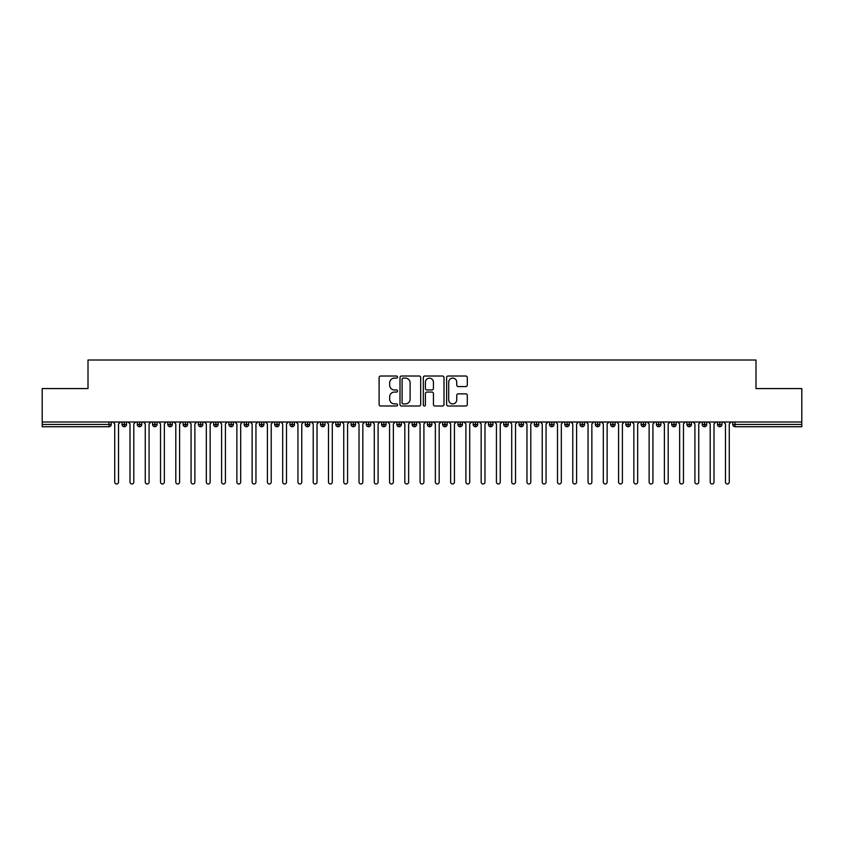 <?xml version="1.0" encoding="UTF-8"?>
<svg xmlns="http://www.w3.org/2000/svg" width="844" height="844" viewBox="0 0 844 844"><rect width="100%" height="100%" fill="white"/><g stroke="black" fill="none" stroke-linecap="round" stroke-linejoin="round"><path stroke-width="1.27" d="M397.566 377.068A1.044 1.044 0 0 0 396.522 376.023L380.602 376.023A1.498 1.498 0 0 0 379.104 377.521L379.104 404.498A1.498 1.498 0 0 0 380.602 405.996L396.522 405.996A1.044 1.044 0 0 0 397.566 404.941A1.044 1.044 0 0 0 396.522 403.896L394.464 403.896A4.8 4.8 0 0 1 389.664 399.096L389.664 396.849A4.8 4.8 0 0 1 394.464 392.059L396.522 392.059A1.044 1.044 0 0 0 397.566 391.004A1.044 1.044 0 0 0 396.522 389.96L394.464 389.96A4.8 4.8 0 0 1 389.664 385.159L389.664 382.912A4.8 4.8 0 0 1 394.464 378.112L396.522 378.112A1.044 1.044 0 0 0 397.566 377.068M465.804 386.584A1.498 1.498 0 0 0 467.302 385.086L467.302 377.521A1.498 1.498 0 0 0 465.804 376.023L448.111 376.023A1.498 1.498 0 0 0 446.613 377.521L446.613 404.498A1.498 1.498 0 0 0 448.111 405.996L465.804 405.996A1.498 1.498 0 0 0 467.302 404.498L467.302 395.351A1.498 1.498 0 0 0 465.804 393.853L458.229 393.853A1.498 1.498 0 0 0 456.731 395.351L456.731 399.887A4.009 4.009 0 0 1 452.722 403.896A4.009 4.009 0 0 1 448.713 399.887L448.713 382.121A4.009 4.009 0 0 1 452.722 378.112A4.009 4.009 0 0 1 456.731 382.121L456.731 385.086A1.498 1.498 0 0 0 458.229 386.584L465.804 386.584M42.2 422L801.8 422L801.8 388.567L755.992 388.567L755.992 360.008L88.008 360.008L88.008 388.567L42.2 388.567L42.2 424.448L108.96 424.448L108.96 422M420.692 377.521A1.498 1.498 0 0 0 419.194 376.023L401.501 376.023A1.498 1.498 0 0 0 400.003 377.521L400.003 404.498A1.498 1.498 0 0 0 401.501 405.996L419.194 405.996A1.498 1.498 0 0 0 420.692 404.498L420.692 377.521M424.806 376.023L442.499 376.023A1.498 1.498 0 0 1 443.997 377.521L443.997 404.498A1.498 1.498 0 0 1 442.499 405.996L434.924 405.996A1.498 1.498 0 0 1 433.426 404.498L433.426 393.557A1.498 1.498 0 0 0 431.928 392.059L426.906 392.059A1.498 1.498 0 0 0 425.408 393.557L425.408 404.941A1.044 1.044 0 0 1 424.363 405.996A1.044 1.044 0 0 1 423.308 404.941L423.308 377.521A1.498 1.498 0 0 1 424.806 376.023M111.25 424.448L108.96 424.448L108.96 426.737A2.289 2.289 0 0 0 111.25 424.448L111.25 422L111.25 424.448A2.289 2.289 0 0 1 108.96 426.737L42.2 426.737L42.2 424.448M801.8 422L801.8 426.737L735.04 426.737A2.289 2.289 0 0 1 732.75 424.448L732.75 422M124.311 422L124.311 426.737A2.289 2.289 0 0 1 122.011 424.448L122.011 422L122.011 424.448A2.289 2.289 0 0 0 124.311 426.737A2.289 2.289 0 0 0 126.516 424.448L126.516 422M139.577 422L139.577 426.737A2.289 2.289 0 0 1 137.287 424.448L137.287 422L137.287 424.448A2.289 2.289 0 0 0 139.577 426.737A2.289 2.289 0 0 0 141.792 424.448L141.792 422M154.842 422L154.842 426.737A2.289 2.289 0 0 1 152.553 424.448L152.553 422L152.553 424.448A2.289 2.289 0 0 0 154.842 426.737A2.289 2.289 0 0 0 157.058 424.448L157.058 422M170.108 422L170.108 426.737A2.289 2.289 0 0 1 167.819 424.448L167.819 422L167.819 424.448A2.289 2.289 0 0 0 170.108 426.737A2.289 2.289 0 0 0 172.324 424.448L172.324 422M185.374 422L185.374 426.737A2.289 2.289 0 0 1 183.085 424.448L183.085 422L183.085 424.448A2.289 2.289 0 0 0 185.374 426.737A2.289 2.289 0 0 0 187.59 424.448L187.59 422M200.65 422L200.65 426.737A2.289 2.289 0 0 1 198.361 424.448L198.361 422L198.361 424.448A2.289 2.289 0 0 0 200.65 426.737A2.289 2.289 0 0 0 202.866 424.448L202.866 422M215.916 422L215.916 426.737A2.289 2.289 0 0 1 213.627 424.448L213.627 422L213.627 424.448A2.289 2.289 0 0 0 215.916 426.737A2.289 2.289 0 0 0 218.132 424.448L218.132 422M231.182 422L231.182 426.737A2.289 2.289 0 0 1 228.893 424.448L228.893 422L228.893 424.448A2.289 2.289 0 0 0 231.182 426.737A2.289 2.289 0 0 0 233.398 424.448L233.398 422M246.448 422L246.448 426.737A2.289 2.289 0 0 1 244.159 424.448L244.159 422L244.159 424.448A2.289 2.289 0 0 0 246.448 426.737A2.289 2.289 0 0 0 248.663 424.448L248.663 422M261.724 422L261.724 426.737A2.289 2.289 0 0 1 259.435 424.448L259.435 422L259.435 424.448A2.289 2.289 0 0 0 261.724 426.737A2.289 2.289 0 0 0 263.929 424.448L263.929 422M276.99 422L276.99 426.737A2.289 2.289 0 0 1 274.701 424.448L274.701 422L274.701 424.448A2.289 2.289 0 0 0 276.99 426.737A2.289 2.289 0 0 0 279.206 424.448L279.206 422M292.256 422L292.256 426.737A2.289 2.289 0 0 1 289.967 424.448L289.967 422L289.967 424.448A2.289 2.289 0 0 0 292.256 426.737A2.289 2.289 0 0 0 294.472 424.448L294.472 422M307.522 422L307.522 426.737A2.289 2.289 0 0 1 305.233 424.448A2.289 2.289 0 0 0 307.522 426.737A2.289 2.289 0 0 1 305.233 424.448L305.233 422M309.737 422L309.737 424.448A2.289 2.289 0 0 1 307.522 426.737A2.289 2.289 0 0 0 309.737 424.448L305.233 424.448M322.798 426.737A2.289 2.289 0 0 1 320.498 424.448L320.498 422L320.498 424.448A2.289 2.289 0 0 0 322.798 426.737A2.289 2.289 0 0 0 325.003 424.448L325.003 422L325.003 424.448A2.289 2.289 0 0 1 322.798 426.737L322.798 424.448L325.003 424.448M338.064 422L338.064 426.737A2.289 2.289 0 0 1 335.775 424.448L335.775 422L335.775 424.448A2.289 2.289 0 0 0 338.064 426.737A2.289 2.289 0 0 0 340.28 424.448L340.28 422M353.33 422L353.33 426.737A2.289 2.289 0 0 1 351.041 424.448L351.041 422L351.041 424.448A2.289 2.289 0 0 0 353.33 426.737A2.289 2.289 0 0 0 355.546 424.448L355.546 422M368.596 422L368.596 424.448L366.307 424.448L366.307 422L366.307 424.448A2.289 2.289 0 0 0 368.596 426.737A2.289 2.289 0 0 0 370.811 424.448L370.811 422L370.811 424.448A2.289 2.289 0 0 1 368.596 426.737A2.289 2.289 0 0 1 366.307 424.448A2.289 2.289 0 0 0 368.596 426.737L368.596 424.448L370.811 424.448M383.872 422L383.872 426.737A2.289 2.289 0 0 1 381.572 424.448L381.572 422L381.572 424.448A2.289 2.289 0 0 0 383.872 426.737A2.289 2.289 0 0 0 386.077 424.448L386.077 422M399.138 422L399.138 426.737A2.289 2.289 0 0 1 396.849 424.448L396.849 422L396.849 424.448A2.289 2.289 0 0 0 399.138 426.737A2.289 2.289 0 0 0 401.354 424.448L401.354 422M414.404 422L414.404 426.737A2.289 2.289 0 0 1 412.115 424.448L412.115 422L412.115 424.448A2.289 2.289 0 0 0 414.404 426.737A2.289 2.289 0 0 0 416.619 424.448L416.619 422M429.67 422L429.67 426.737A2.289 2.289 0 0 1 427.38 424.448L427.38 422M431.885 422L431.885 424.448A2.289 2.289 0 0 1 429.67 426.737A2.289 2.289 0 0 0 431.885 424.448L427.38 424.448A2.289 2.289 0 0 0 429.67 426.737M444.936 426.737A2.289 2.289 0 0 1 442.646 424.448L442.646 422L442.646 424.448A2.289 2.289 0 0 0 444.936 426.737A2.289 2.289 0 0 0 447.151 424.448L447.151 422L447.151 424.448A2.289 2.289 0 0 1 444.936 426.737L444.936 424.448L447.151 424.448M460.212 422L460.212 426.737A2.289 2.289 0 0 1 457.923 424.448L457.923 422M462.428 422L462.428 424.448A2.289 2.289 0 0 1 460.212 426.737A2.289 2.289 0 0 0 462.428 424.448L457.923 424.448A2.289 2.289 0 0 0 460.212 426.737M475.478 422L475.478 426.737A2.289 2.289 0 0 1 473.189 424.448L473.189 422M477.693 422L477.693 424.448L477.693 422M490.744 422L490.744 426.737A2.289 2.289 0 0 1 488.454 424.448A2.289 2.289 0 0 0 490.744 426.737A2.289 2.289 0 0 1 488.454 424.448L488.454 422M492.959 422L492.959 424.448L492.959 422M506.01 422L506.01 426.737A2.289 2.289 0 0 1 503.72 424.448L503.72 422M508.225 422L508.225 424.448L508.225 422M521.286 422L521.286 426.737A2.289 2.289 0 0 1 518.997 424.448L518.997 422M523.502 422L523.502 424.448A2.289 2.289 0 0 1 521.286 426.737A2.289 2.289 0 0 0 523.502 424.448L518.997 424.448A2.289 2.289 0 0 0 521.286 426.737M536.552 422L536.552 426.737A2.289 2.289 0 0 1 534.263 424.448L534.263 422M538.767 422L538.767 424.448L538.767 422M551.818 422L551.818 426.737A2.289 2.289 0 0 1 549.528 424.448L549.528 422M554.033 422L554.033 424.448L554.033 422M567.084 422L567.084 426.737A2.289 2.289 0 0 1 564.794 424.448L564.794 422M569.299 422L569.299 424.448L569.299 422M582.36 422L582.36 426.737A2.289 2.289 0 0 1 580.071 424.448L580.071 422M584.565 422L584.565 424.448A2.289 2.289 0 0 1 582.36 426.737A2.289 2.289 0 0 0 584.565 424.448L580.071 424.448A2.289 2.289 0 0 0 582.36 426.737M597.626 422L597.626 426.737A2.289 2.289 0 0 1 595.336 424.448L595.336 422L595.336 424.448A2.289 2.289 0 0 0 597.626 426.737A2.289 2.289 0 0 0 599.841 424.448L599.841 422M612.892 422L612.892 426.737A2.289 2.289 0 0 1 610.602 424.448L610.602 422M615.107 422L615.107 424.448L615.107 422M628.158 422L628.158 426.737A2.289 2.289 0 0 1 625.868 424.448A2.289 2.289 0 0 0 628.158 426.737A2.289 2.289 0 0 1 625.868 424.448L625.868 422M630.373 422L630.373 424.448L630.373 422M643.434 422L643.434 426.737A2.289 2.289 0 0 1 641.134 424.448L641.134 422L641.134 424.448A2.289 2.289 0 0 0 643.434 426.737A2.289 2.289 0 0 0 645.639 424.448L645.639 422M658.7 422L658.7 426.737A2.289 2.289 0 0 1 656.41 424.448A2.289 2.289 0 0 0 658.7 426.737A2.289 2.289 0 0 1 656.41 424.448L656.41 422M660.915 422L660.915 424.448A2.289 2.289 0 0 1 658.7 426.737A2.289 2.289 0 0 0 660.915 424.448L656.41 424.448M673.966 422L673.966 426.737A2.289 2.289 0 0 1 671.676 424.448L671.676 422L671.676 424.448A2.289 2.289 0 0 0 673.966 426.737A2.289 2.289 0 0 0 676.181 424.448L676.181 422M689.231 422L689.231 426.737A2.289 2.289 0 0 1 686.942 424.448L686.942 422M691.447 422L691.447 424.448L691.447 422M704.497 422L704.497 426.737A2.289 2.289 0 0 1 702.208 424.448A2.289 2.289 0 0 0 704.497 426.737A2.289 2.289 0 0 1 702.208 424.448L702.208 422M706.713 422L706.713 424.448L706.713 422M719.774 422L719.774 426.737A2.289 2.289 0 0 1 717.484 424.448L717.484 422M721.989 422L721.989 424.448L721.989 422M322.798 422L322.798 424.448L320.498 424.448M444.936 422L444.936 424.448L442.646 424.448M475.478 426.737A2.289 2.289 0 0 0 477.693 424.448A2.289 2.289 0 0 1 475.478 426.737A2.289 2.289 0 0 1 473.189 424.448L477.693 424.448M490.744 426.737A2.289 2.289 0 0 0 492.959 424.448A2.289 2.289 0 0 1 490.744 426.737M506.01 426.737A2.289 2.289 0 0 0 508.225 424.448A2.289 2.289 0 0 1 506.01 426.737A2.289 2.289 0 0 1 503.72 424.448L508.225 424.448M536.552 426.737A2.289 2.289 0 0 0 538.767 424.448A2.289 2.289 0 0 1 536.552 426.737A2.289 2.289 0 0 1 534.263 424.448L538.767 424.448M551.818 426.737A2.289 2.289 0 0 0 554.033 424.448A2.289 2.289 0 0 1 551.818 426.737A2.289 2.289 0 0 1 549.528 424.448L554.033 424.448M567.084 426.737A2.289 2.289 0 0 0 569.299 424.448A2.289 2.289 0 0 1 567.084 426.737A2.289 2.289 0 0 1 564.794 424.448L569.299 424.448M612.892 426.737A2.289 2.289 0 0 0 615.107 424.448A2.289 2.289 0 0 1 612.892 426.737A2.289 2.289 0 0 1 610.602 424.448L615.107 424.448M628.158 426.737A2.289 2.289 0 0 0 630.373 424.448A2.289 2.289 0 0 1 628.158 426.737M689.231 426.737A2.289 2.289 0 0 0 691.447 424.448A2.289 2.289 0 0 1 689.231 426.737A2.289 2.289 0 0 1 686.942 424.448L691.447 424.448M704.497 426.737A2.289 2.289 0 0 0 706.713 424.448A2.289 2.289 0 0 1 704.497 426.737M719.774 426.737A2.289 2.289 0 0 0 721.989 424.448A2.289 2.289 0 0 1 719.774 426.737A2.289 2.289 0 0 1 717.484 424.448L721.989 424.448M403.158 378.112A1.044 1.044 0 0 0 402.103 379.167L402.103 402.841A1.044 1.044 0 0 0 403.158 403.896L405.331 403.896A4.8 4.8 0 0 0 410.121 399.096L410.121 382.912A4.8 4.8 0 0 0 405.331 378.112L403.158 378.112M433.426 382.205A4.009 4.009 0 0 0 429.417 378.196A4.009 4.009 0 0 0 425.408 382.205L425.408 388.462A1.498 1.498 0 0 0 426.906 389.96L431.928 389.96A1.498 1.498 0 0 0 433.426 388.462L433.426 382.205M112.811 422L114.721 423.91L114.721 482.082A1.91 1.91 0 0 0 116.63 483.992A1.91 1.91 0 0 0 118.54 482.082L118.54 423.91L120.449 422M128.088 422L129.997 423.91L129.997 482.082A1.91 1.91 0 0 0 131.907 483.992A1.91 1.91 0 0 0 133.806 482.082L133.806 423.91L135.715 422M143.353 422L145.263 423.91L145.263 482.082A1.91 1.91 0 0 0 147.172 483.992A1.91 1.91 0 0 0 149.082 482.082L149.082 423.91L150.992 422M158.619 422L160.529 423.91L160.529 482.082A1.91 1.91 0 0 0 162.438 483.992A1.91 1.91 0 0 0 164.348 482.082L164.348 423.91L166.257 422M173.885 422L175.795 423.91L175.795 482.082A1.91 1.91 0 0 0 177.704 483.992A1.91 1.91 0 0 0 179.614 482.082L179.614 423.91L181.523 422M189.161 422L191.071 423.91L191.071 482.082A1.91 1.91 0 0 0 192.97 483.992A1.91 1.91 0 0 0 194.88 482.082L194.88 423.91L196.789 422M204.427 422L206.337 423.91L206.337 482.082A1.91 1.91 0 0 0 208.246 483.992A1.91 1.91 0 0 0 210.156 482.082L210.156 423.91L212.066 422M219.693 422L221.603 423.91L221.603 482.082A1.91 1.91 0 0 0 223.512 483.992A1.91 1.91 0 0 0 225.422 482.082L225.422 423.91L227.331 422M234.959 422L236.869 423.91L236.869 482.082A1.91 1.91 0 0 0 238.778 483.992A1.91 1.91 0 0 0 240.688 482.082L240.688 423.91L242.597 422M250.235 422L252.134 423.91L252.134 482.082A1.91 1.91 0 0 0 254.044 483.992A1.91 1.91 0 0 0 255.954 482.082L255.954 423.91L257.863 422M265.501 422L267.411 423.91L267.411 482.082A1.91 1.91 0 0 0 269.32 483.992A1.91 1.91 0 0 0 271.23 482.082L271.23 423.91L273.129 422M280.767 422L282.677 423.91L282.677 482.082A1.91 1.91 0 0 0 284.586 483.992A1.91 1.91 0 0 0 286.496 482.082L286.496 423.91L288.405 422M296.033 422L297.943 423.91L297.943 482.082A1.91 1.91 0 0 0 299.852 483.992A1.91 1.91 0 0 0 301.762 482.082L301.762 423.91L303.671 422M311.309 422L313.208 423.91L313.208 482.082A1.91 1.91 0 0 0 315.118 483.992A1.91 1.91 0 0 0 317.027 482.082L317.027 423.91L318.937 422M326.575 422L328.485 423.91L328.485 482.082A1.91 1.91 0 0 0 330.394 483.992A1.91 1.91 0 0 0 332.293 482.082L332.293 423.91L334.203 422M341.841 422L343.751 423.91L343.751 482.082A1.91 1.91 0 0 0 345.66 483.992A1.91 1.91 0 0 0 347.57 482.082L347.57 423.91L349.479 422M357.107 422L359.017 423.91L359.017 482.082A1.91 1.91 0 0 0 360.926 483.992A1.91 1.91 0 0 0 362.836 482.082L362.836 423.91L364.745 422M372.373 422L374.282 423.91L374.282 482.082A1.91 1.91 0 0 0 376.192 483.992A1.91 1.91 0 0 0 378.101 482.082L378.101 423.91L380.011 422M387.649 422L389.559 423.91L389.559 482.082A1.91 1.91 0 0 0 391.468 483.992A1.91 1.91 0 0 0 393.367 482.082L393.367 423.91L395.277 422M402.915 422L404.825 423.91L404.825 482.082A1.91 1.91 0 0 0 406.734 483.992A1.91 1.91 0 0 0 408.644 482.082L408.644 423.91L410.553 422M418.181 422L420.09 423.91L420.09 482.082A1.91 1.91 0 0 0 422 483.992A1.91 1.91 0 0 0 423.91 482.082L423.91 423.91L425.819 422M433.447 422L435.356 423.91L435.356 482.082A1.91 1.91 0 0 0 437.266 483.992A1.91 1.91 0 0 0 439.175 482.082L439.175 423.91L441.085 422M448.723 422L450.633 423.91L450.633 482.082A1.91 1.91 0 0 0 452.532 483.992A1.91 1.91 0 0 0 454.441 482.082L454.441 423.91L456.351 422M463.989 422L465.899 423.91L465.899 482.082A1.91 1.91 0 0 0 467.808 483.992A1.91 1.91 0 0 0 469.718 482.082L469.718 423.91L471.627 422M479.255 422L481.164 423.91L481.164 482.082A1.91 1.91 0 0 0 483.074 483.992A1.91 1.91 0 0 0 484.983 482.082L484.983 423.91L486.893 422M494.521 422L496.43 423.91L496.43 482.082A1.91 1.91 0 0 0 498.34 483.992A1.91 1.91 0 0 0 500.249 482.082L500.249 423.91L502.159 422M509.797 422L511.707 423.91L511.707 482.082A1.91 1.91 0 0 0 513.606 483.992A1.91 1.91 0 0 0 515.515 482.082L515.515 423.91L517.425 422M525.063 422L526.972 423.91L526.972 482.082A1.91 1.91 0 0 0 528.882 483.992A1.91 1.91 0 0 0 530.792 482.082L530.792 423.91L532.691 422M540.329 422L542.238 423.91L542.238 482.082A1.91 1.91 0 0 0 544.148 483.992A1.91 1.91 0 0 0 546.057 482.082L546.057 423.91L547.967 422M555.595 422L557.504 423.91L557.504 482.082A1.91 1.91 0 0 0 559.414 483.992A1.91 1.91 0 0 0 561.323 482.082L561.323 423.91L563.233 422M570.871 422L572.77 423.91L572.77 482.082A1.91 1.91 0 0 0 574.68 483.992A1.91 1.91 0 0 0 576.589 482.082L576.589 423.91L578.499 422M586.137 422L588.046 423.91L588.046 482.082A1.91 1.91 0 0 0 589.956 483.992A1.91 1.91 0 0 0 591.866 482.082L591.866 423.91L593.765 422M601.403 422L603.312 423.91L603.312 482.082A1.91 1.91 0 0 0 605.222 483.992A1.91 1.91 0 0 0 607.131 482.082L607.131 423.91L609.041 422M616.669 422L618.578 423.91L618.578 482.082A1.91 1.91 0 0 0 620.488 483.992A1.91 1.91 0 0 0 622.397 482.082L622.397 423.91L624.307 422M631.934 422L633.844 423.91L633.844 482.082A1.91 1.91 0 0 0 635.754 483.992A1.91 1.91 0 0 0 637.663 482.082L637.663 423.91L639.573 422M647.211 422L649.12 423.91L649.12 482.082A1.91 1.91 0 0 0 651.03 483.992A1.91 1.91 0 0 0 652.929 482.082L652.929 423.91L654.838 422M662.477 422L664.386 423.91L664.386 482.082A1.91 1.91 0 0 0 666.296 483.992A1.91 1.91 0 0 0 668.205 482.082L668.205 423.91L670.115 422M677.743 422L679.652 423.91L679.652 482.082A1.91 1.91 0 0 0 681.562 483.992A1.91 1.91 0 0 0 683.471 482.082L683.471 423.91L685.381 422M693.008 422L694.918 423.91L694.918 482.082A1.91 1.91 0 0 0 696.827 483.992A1.91 1.91 0 0 0 698.737 482.082L698.737 423.91L700.647 422M708.285 422L710.194 423.91L710.194 482.082A1.91 1.91 0 0 0 712.093 483.992A1.91 1.91 0 0 0 714.003 482.082L714.003 423.91L715.912 422M723.551 422L725.46 423.91L725.46 482.082A1.91 1.91 0 0 0 727.37 483.992A1.91 1.91 0 0 0 729.279 482.082L729.279 423.91L731.189 422M735.04 422L735.04 424.448L801.8 424.448M735.04 424.448L735.04 426.737A2.289 2.289 0 0 1 732.75 424.448L735.04 424.448M122.011 424.448A2.289 2.289 0 0 0 124.311 426.737A2.289 2.289 0 0 0 126.516 424.448L122.011 424.448M137.287 424.448A2.289 2.289 0 0 0 139.577 426.737A2.289 2.289 0 0 0 141.792 424.448L137.287 424.448M152.553 424.448A2.289 2.289 0 0 0 154.842 426.737A2.289 2.289 0 0 0 157.058 424.448L152.553 424.448M167.819 424.448A2.289 2.289 0 0 0 170.108 426.737A2.289 2.289 0 0 0 172.324 424.448L167.819 424.448M183.085 424.448A2.289 2.289 0 0 0 185.374 426.737A2.289 2.289 0 0 0 187.59 424.448L183.085 424.448M198.361 424.448L202.866 424.448A2.289 2.289 0 0 1 200.65 426.737M213.627 424.448A2.289 2.289 0 0 0 215.916 426.737A2.289 2.289 0 0 0 218.132 424.448L213.627 424.448M228.893 424.448L233.398 424.448A2.289 2.289 0 0 1 231.182 426.737M244.159 424.448A2.289 2.289 0 0 0 246.448 426.737A2.289 2.289 0 0 0 248.663 424.448L244.159 424.448M259.435 424.448A2.289 2.289 0 0 0 261.724 426.737A2.289 2.289 0 0 0 263.929 424.448L259.435 424.448M274.701 424.448A2.289 2.289 0 0 0 276.99 426.737A2.289 2.289 0 0 0 279.206 424.448L274.701 424.448M289.967 424.448A2.289 2.289 0 0 0 292.256 426.737A2.289 2.289 0 0 0 294.472 424.448L289.967 424.448M335.775 424.448L340.28 424.448A2.289 2.289 0 0 1 338.064 426.737M351.041 424.448A2.289 2.289 0 0 0 353.33 426.737A2.289 2.289 0 0 0 355.546 424.448L351.041 424.448M381.572 424.448L386.077 424.448A2.289 2.289 0 0 1 383.872 426.737M396.849 424.448A2.289 2.289 0 0 0 399.138 426.737A2.289 2.289 0 0 0 401.354 424.448L396.849 424.448M412.115 424.448L416.619 424.448A2.289 2.289 0 0 1 414.404 426.737M488.454 424.448L492.959 424.448M595.336 424.448L599.841 424.448A2.289 2.289 0 0 1 597.626 426.737M625.868 424.448L630.373 424.448M641.134 424.448A2.289 2.289 0 0 0 643.434 426.737A2.289 2.289 0 0 0 645.639 424.448L641.134 424.448M671.676 424.448L676.181 424.448A2.289 2.289 0 0 1 673.966 426.737M702.208 424.448L706.713 424.448"/></g></svg>
